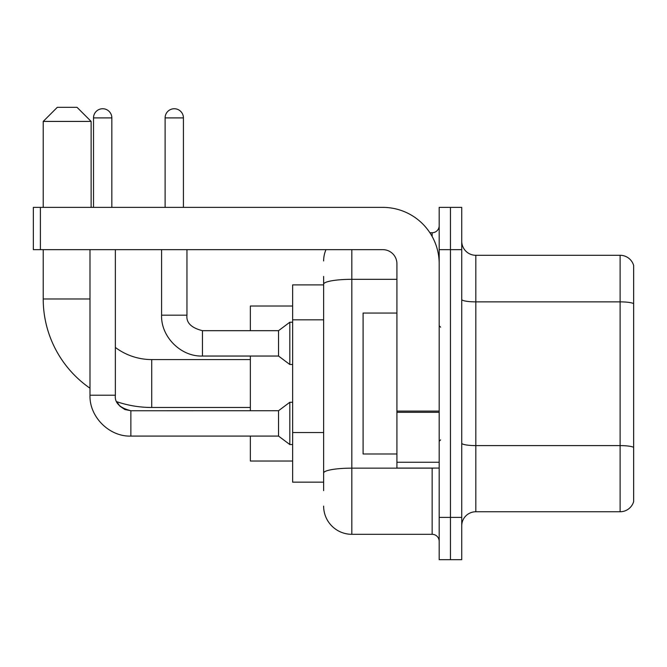 <?xml version="1.0" encoding="UTF-8"?>
<svg xmlns="http://www.w3.org/2000/svg" width="667" height="667" viewBox="0 0 667 667"><rect width="100%" height="100%" fill="white"/><g stroke="black" fill="none" stroke-linecap="round" stroke-linejoin="round"><path stroke-width="1" d="M323.637 311.364L323.637 276.43L323.637 284.884L292.638 284.884L292.638 482.166L323.637 482.166M323.637 490.62L323.637 276.43M351.817 249.658L351.817 534.309L432.141 534.309A7.045 7.045 0 0 1 439.186 541.354A7.045 7.045 0 0 0 432.141 534.309L432.141 468.076M439.186 517.392L439.186 559.671L450.458 559.671L450.458 517.392L450.458 559.671L461.731 559.671L461.731 517.392L450.458 517.392L450.458 249.658L450.458 517.392L439.186 517.392L439.186 249.658L450.458 249.658L450.458 207.379L450.458 249.658L461.731 249.658L461.731 517.392M461.731 249.658L461.731 207.379L439.186 207.379L439.186 249.658M429.898 232.741L432.141 232.741A7.045 7.045 0 0 0 439.186 225.696M323.637 477.939L323.637 441.004M323.637 260.93A28.181 28.181 0 0 1 325.988 249.658M351.817 534.309A28.181 28.181 0 0 1 323.637 506.12M461.731 525.846A14.09 14.09 0 0 1 475.821 511.756L620.118 511.756L620.118 255.294L475.821 255.294A14.09 14.09 0 0 1 461.731 241.204A14.09 14.09 0 0 0 475.821 255.294L475.821 511.756M633.65 265.441A14.09 14.09 0 0 0 620.118 255.294A14.09 14.09 0 0 1 633.65 265.441L633.65 501.609A14.09 14.09 0 0 1 620.118 511.756M250.358 407.479L151.717 407.479A108.504 108.504 0 0 1 116.783 401.701L119.902 406.178L124.812 409.496L130.865 410.722L130.865 436.085C109.288 436.86 89.228 416.792 89.995 395.223L89.995 249.658M89.995 388.219A108.504 108.504 0 0 1 43.213 298.974L43.213 249.658M151.717 407.479L151.717 359.571A60.597 60.597 0 0 1 115.366 347.449M57.304 107.329L77.03 107.329L91.129 121.419L43.213 121.419L57.304 107.329M91.129 207.379L91.129 121.419M43.213 207.379L43.213 121.419M250.358 356.045L250.358 410.722M250.358 436.085L250.358 461.03L292.638 461.03M292.638 306.02L250.358 306.02L250.358 330.682M93.522 207.379L93.522 117.901A9.163 9.163 0 0 1 102.676 108.738A9.163 9.163 0 0 1 111.839 117.901L111.839 207.379M130.865 410.747L278.539 410.722L278.539 436.085L130.865 436.085C109.288 436.86 89.228 416.792 89.995 395.223L115.366 395.223L115.366 249.658M278.539 410.722L289.82 402.268L289.82 444.539L292.638 444.539M165.108 207.379L165.108 117.901A9.163 9.163 0 0 1 174.262 108.738A9.163 9.163 0 0 1 183.425 117.901L183.425 207.379M161.581 249.658L161.581 315.183C160.814 336.752 180.874 356.82 202.451 356.045C180.874 356.82 160.814 336.752 161.581 315.183L186.952 315.183C186.093 322.695 191.262 327.864 202.451 330.682L278.539 330.682L278.539 356.045L202.451 356.045L202.451 330.707M278.539 330.682L289.82 322.228L289.82 364.499L292.638 364.499M439.186 468.076L396.915 468.076L396.915 411.089L439.186 411.089L439.186 263.748A56.37 56.37 0 0 0 382.816 207.379L40.395 207.379L40.395 249.658L382.816 249.658A14.09 14.09 0 0 1 396.915 263.748L396.915 411.089M40.395 249.658L33.35 249.658L33.35 207.379L40.395 207.379M396.915 313.065L363.09 313.065L363.09 453.985L396.915 453.985M323.637 319.818L292.638 319.818M323.637 432.549L292.638 432.549M434.592 468.076A7.045 1.226 0 0 1 432.141 468.151L351.817 468.151A28.181 4.894 180 0 0 323.637 473.045M323.637 284.217A28.181 4.894 180 0 1 351.817 279.323L396.915 279.323M432.141 236.46L432.141 232.741M633.65 303.635A14.09 2.443 180 0 0 620.118 301.868L475.821 301.868A14.09 2.443 -0 0 1 461.731 299.425M633.65 447.365A14.09 2.443 180 0 0 620.118 445.606L475.821 445.606A14.09 2.443 0 0 1 461.731 443.155M43.213 298.974L89.995 298.974M93.522 117.901L111.839 117.901M165.108 117.901L183.425 117.901M439.186 412.314L396.915 412.314M396.915 462.256L439.186 462.256M250.358 359.571L151.717 359.571M278.539 436.085L289.82 444.539M115.366 395.223C114.507 402.735 119.676 407.904 130.865 410.722M289.82 402.268L292.638 402.268M202.451 330.682C191.262 327.864 186.093 322.695 186.952 315.183L186.952 249.658M278.539 356.045L289.82 364.499M289.82 322.228L292.638 322.228M440.595 327.155L439.186 325.746M440.595 439.895L439.186 441.304"/></g></svg>
